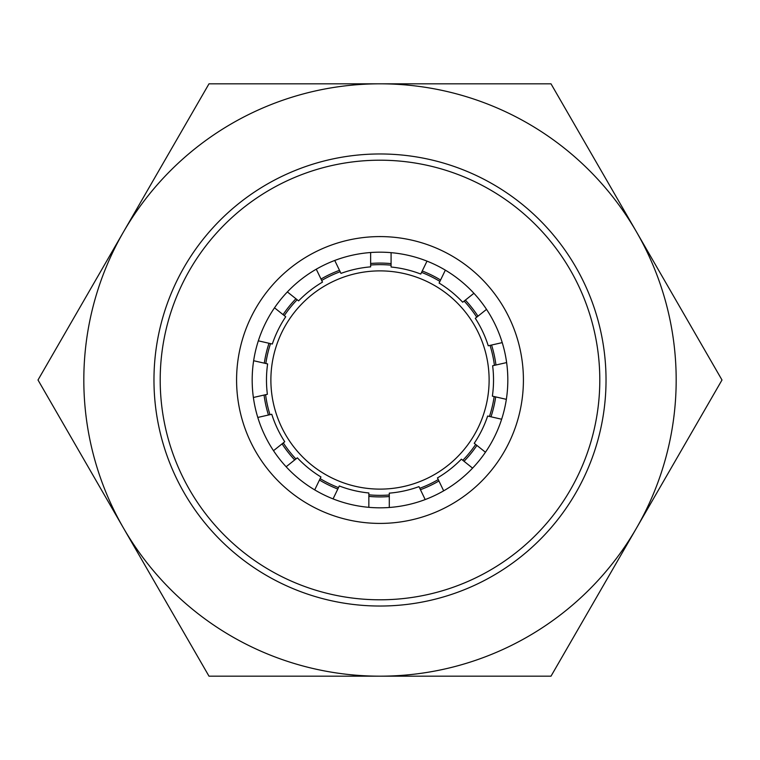 <?xml version="1.0" encoding="UTF-8"?>
<svg xmlns="http://www.w3.org/2000/svg" width="760" height="760" viewBox="0 0 760 760"><rect width="100%" height="100%" fill="white"/><g stroke="black" fill="none" stroke-linecap="round" stroke-linejoin="round"><path stroke-width="1.14" d="M495.947 365.009A116.916 116.916 0 0 0 491.568 345.04M477.964 316.188A116.916 116.916 0 0 0 465.358 300.105M440.581 280.012A116.916 116.916 0 0 0 422.247 270.988M391.087 263.615A116.916 116.916 0 0 0 370.642 263.463M339.501 270.322A116.916 116.916 0 0 0 321.014 279.053M295.925 298.756A116.916 116.916 0 0 0 283.062 314.64M269.002 343.273A116.916 116.916 0 0 0 264.309 363.156M264.062 395.058A116.916 116.916 0 0 0 268.451 415.017M282.074 443.859A116.916 116.916 0 0 0 294.69 459.942M319.466 480.026A116.916 116.916 0 0 0 337.81 489.041M368.856 496.384A116.916 116.916 0 0 0 389.291 496.546M420.441 489.697A116.916 116.916 0 0 0 438.928 480.976M464.027 461.291A116.916 116.916 0 0 0 476.9 445.417M490.979 416.793A116.916 116.916 0 0 0 495.681 396.901M427.006 261.126L420.764 274.047A113.525 113.525 0 0 0 391.087 267.017L391.087 252.652M334.742 260.452L340.974 273.391A113.525 113.525 0 0 1 370.642 266.865L370.642 252.519M445.351 270.142L439.099 283.072A113.525 113.525 0 0 1 462.697 302.224L473.917 293.284M486.533 309.367L475.304 318.307A113.525 113.525 0 0 1 488.252 345.791L502.236 342.617M287.365 291.925L298.594 300.874A113.525 113.525 0 0 1 322.487 282.122L316.264 269.192M506.635 362.577L492.632 365.759A113.525 113.525 0 0 1 492.375 396.14L506.35 399.342M258.324 340.831L272.327 344.023A113.525 113.525 0 0 1 285.722 316.758L274.512 307.809M501.657 419.235L487.654 416.034A113.525 113.525 0 0 1 474.24 443.289L485.45 452.238M253.374 397.49L267.377 394.298A113.525 113.525 0 0 1 267.624 363.916L253.641 360.724M472.587 468.131L461.367 459.163A113.525 113.525 0 0 1 437.456 477.907L443.669 490.836M273.505 450.69L284.734 441.74A113.525 113.525 0 0 1 271.767 414.266L257.783 417.449M425.191 499.567L418.969 486.628A113.525 113.525 0 0 1 389.291 493.145L389.291 507.49M314.706 489.896L320.948 476.957A113.525 113.525 0 0 1 297.35 457.824L286.13 466.763M368.847 507.338L368.856 492.974A113.525 113.525 0 0 1 339.292 485.972L333.06 498.892M383.059 507.784A127.823 127.823 0 0 1 252.215 383.059A127.823 127.823 0 0 1 376.941 252.215A127.823 127.823 0 0 1 507.784 376.941A127.823 127.823 0 0 1 383.059 507.784M383.439 523.374A143.412 143.412 0 0 1 236.626 383.439A143.412 143.412 0 0 1 376.561 236.626A143.412 143.412 0 0 1 523.374 376.561A143.412 143.412 0 0 1 383.439 523.374M385.263 599.735A219.802 219.802 0 0 0 599.735 374.737A219.802 219.802 0 0 0 374.737 160.265A219.802 219.802 0 0 0 160.265 385.263A219.802 219.802 0 0 0 385.263 599.735M385.415 605.967A226.034 226.034 0 0 0 605.967 374.585A226.034 226.034 0 0 0 374.585 154.033A226.034 226.034 0 0 0 154.033 385.415A226.034 226.034 0 0 0 385.415 605.967M389.291 494.978A115.359 115.359 0 0 1 368.856 494.817M338.494 487.625A115.359 115.359 0 0 1 320.15 478.61M295.916 458.964A115.359 115.359 0 0 1 283.29 442.89M269.981 414.666A115.359 115.359 0 0 1 265.591 394.706M265.829 363.508A115.359 115.359 0 0 1 270.531 343.615M284.287 315.609A115.359 115.359 0 0 1 297.151 299.734M321.698 280.469A115.359 115.359 0 0 1 340.176 271.738M370.642 265.022A115.359 115.359 0 0 1 391.087 265.183M380 270.883A109.117 109.117 0 0 0 270.883 380A109.117 109.117 0 0 0 380 489.117A109.117 109.117 0 0 0 489.117 380A109.117 109.117 0 0 0 380 270.883M538.165 676.181L551 676.181L557.422 665.057M202.578 665.057L209 676.181L551 676.181L722 380L715.578 368.885M44.422 368.885L38 380L44.422 391.115M557.422 94.943L551 83.819L209 83.819L38 380L209 676.181M209 83.819L202.578 94.943M715.578 391.115L722 380L551 83.819L538.165 83.819M636.5 528.086A296.181 296.181 0 0 0 380 83.819A296.181 296.181 0 0 0 123.5 528.086A296.181 296.181 0 0 0 636.5 528.086M421.562 272.394A115.359 115.359 0 0 1 439.907 281.418M464.132 301.074A115.359 115.359 0 0 1 476.738 317.167M490.038 345.391A115.359 115.359 0 0 1 494.418 365.351M494.161 396.549A115.359 115.359 0 0 1 489.45 416.442M475.674 444.438A115.359 115.359 0 0 1 462.802 460.313M438.254 479.57A115.359 115.359 0 0 1 419.767 488.281"/></g></svg>
